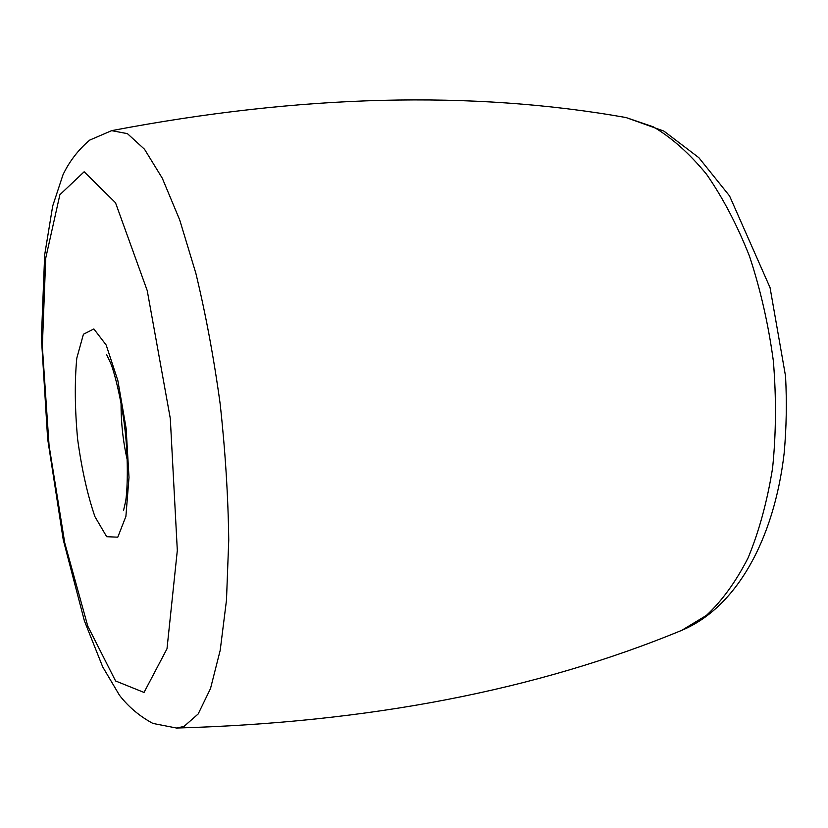 <?xml version="1.0" encoding="UTF-8"?>
<svg xmlns="http://www.w3.org/2000/svg" width="828" height="828" viewBox="0 0 828 828"><rect width="100%" height="100%" fill="white"/><g stroke="black" fill="none" stroke-linecap="round" stroke-linejoin="round"><path stroke-width="1.24" d="M111.645 130.648L127.429 133.65L144.548 149.309L162.267 178.175L179.707 219.927L195.843 273.24C205.644 313.791 213.748 357.272 220.134 403.691C225.278 450.577 228.155 496.024 228.745 540.011L226.489 600.072L220.207 650.29L210.498 688.585L198.161 713.984L183.992 726.456L176.571 728.04C368.781 722.637 537.186 690.066 681.775 630.325L706.387 615.411C721.995 600.921 735.906 581.722 748.119 557.834C759.038 531.431 767.183 501.592 772.565 468.286C776.126 433.572 776.385 397.802 773.352 360.956C768.405 324.317 760.456 289.438 749.526 256.297C737.117 224.926 722.74 197.53 706.419 174.097C689.351 153.387 671.643 137.634 653.292 126.829L626.04 117.545C471.991 90.262 300.533 94.63 111.645 130.648L89.672 140.118C78.225 149.909 69.335 161.45 63 174.749L52.681 206.058L44.681 254.817L41.4 337.876L47.651 438.892L63.249 539.773L84.394 620.855L102.703 666.892L119.491 695.292C128.454 706.864 139.601 716.251 152.921 723.444L176.571 728.04M144.041 692.446L166.997 648.79L177.316 550.444L170.299 418.482L147.239 290.638L115.506 202.736L84.156 171.769L59.864 194.756L45.726 258.16L42.342 346.435L49.069 445.547L64.76 542.971L87.768 626.123L115.578 680.968L144.041 692.446M117.783 537.175L125.897 516.403L129.002 477.414L126.125 428.345L117.845 380.549L106.181 345.028L93.854 328.923L83.442 334.191L76.787 358.203C74.561 381.863 74.841 408.856 77.615 439.171C81.744 469.217 87.52 495.051 94.941 516.662L106.677 536.699L117.783 537.175M121.074 402.967C120.94 422.239 122.999 441.262 127.274 460.047M106.667 354.694L110.559 362.954C114.44 371.927 122.254 402.915 125.235 431.823C128.475 460.658 127.408 492.422 125.545 501.737L123.579 510.296M681.775 630.325C735.833 607.773 773.942 540.58 784.137 453.361C786.434 428.179 786.91 402.46 785.555 376.202L770.05 287.626L729.561 195.946L698.863 157.703L663.901 131.103L626.04 117.545"/></g></svg>
